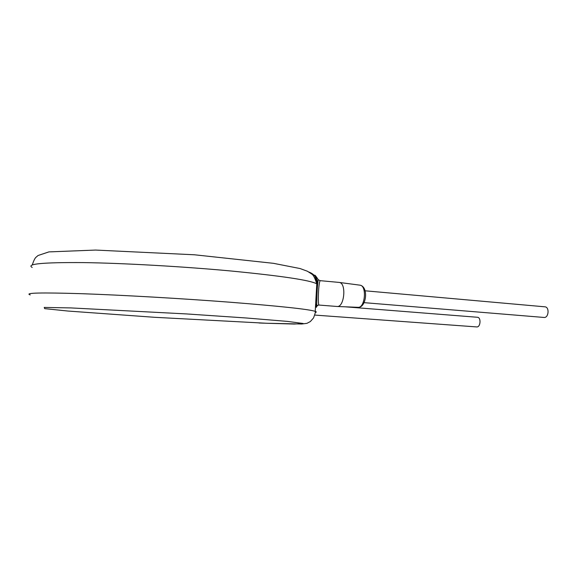 <?xml version="1.0" encoding="UTF-8"?>
<svg xmlns="http://www.w3.org/2000/svg" width="577" height="577" viewBox="0 0 577 577"><rect width="100%" height="100%" fill="white"/><g stroke="black" fill="none" stroke-linecap="round" stroke-linejoin="round"><path stroke-width="0.87" d="M266.076 323.243L294.27 324.05L303.141 323.488L287.534 321.411L246.451 317.999L186.522 313.931L71.007 307.923L44.234 307.426L44.681 308.637L68.021 311.046L154.412 317.285L266.495 323.257M308.983 272.077C314.696 274.255 317.574 278.402 317.624 284.526C316.622 292.503 316.896 306.719 316.384 307.346L315.677 303.56M32.197 267.447C25.9 263.913 43.03 262.297 83.586 262.6C123.889 263.162 183.962 266.596 231.781 271.067C282.066 275.994 310.404 280.256 316.787 283.855L317.624 284.526L318.208 279.528M316.571 306.538L318.078 305.161L316.924 305.723C316.441 306.899 316.932 290.123 317.718 283.834L314.602 275.258C314.804 274.746 316.059 276.282 318.36 279.852L320.293 280.674C318.562 281.287 317.646 303.79 318.958 305.053L337.278 306.495C344.433 307.051 346.539 283.264 339.406 282.456L338.894 282.398M317.523 281.518L316.86 283.898M477.287 317.263L477.511 317.278C481.276 317.487 480.569 327.253 476.818 326.935L476.609 326.921M544.832 306.813L545.063 306.834C549.578 307.152 548.727 317.768 544.205 317.473L364.101 302.651M315.208 312.525C316.614 312.229 316.622 311.84 315.23 311.356C308.753 309.243 280.299 306.192 229.884 302.204C181.943 298.518 121.769 295.063 81.458 293.686C40.917 292.438 23.845 292.849 30.249 294.919M318.078 305.161L318.958 305.053L318.078 305.161M359.76 285.146L360.171 285.197C367.008 285.983 365.061 307.844 358.209 307.325L337.271 306.495M259.001 322.99L264.078 323.17M266.668 323.264L301.735 324.007L306.95 323.336L310.311 321.577L313.506 317.999C315.1 313.801 315.677 311.587 315.23 311.356L316.787 283.855C315.006 278.193 313.361 274.955 311.854 274.133L307.433 271.248L299.997 268.529L273.44 263.321L194.507 254.789L95.58 250.065L48.908 251.897L38.053 255.51L36.099 257.183C35.002 257.977 33.733 260.566 32.276 264.944M320.293 280.674L339.262 282.427M358.353 307.325C366.135 307.613 368.934 287.173 360.171 285.197L339.406 282.456M314.761 315.078L476.631 326.921M345.096 306.805L477.511 317.278M365.118 290.801L545.063 306.834M264.475 323.178L265.745 323.228"/></g></svg>
